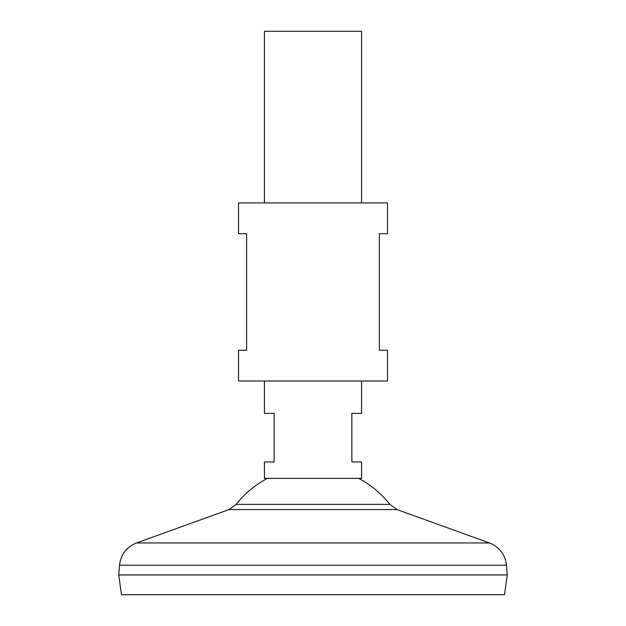 <?xml version="1.0" encoding="UTF-8"?>
<svg xmlns="http://www.w3.org/2000/svg" width="626" height="626" viewBox="0 0 626 626"><rect width="100%" height="100%" fill="white"/><g stroke="black" fill="none" stroke-linecap="round" stroke-linejoin="round"><path stroke-width="0.94" d="M264.43 380.999L264.43 413.379L274.141 413.379L274.141 461.941L264.43 461.941L264.43 478.374L361.57 478.374L361.57 461.941L351.859 461.941L351.859 413.379L361.57 413.379L361.57 380.999M361.57 202.91L361.57 31.3L264.43 31.3L264.43 202.91M504.501 594.7L121.499 594.7L118.721 574.95L507.279 574.95L504.501 594.7M507.279 574.918L118.721 574.918L119.519 565.2L506.481 565.2L507.279 574.918M358.628 478.374A97.758 97.758 0 0 1 389.826 504.376L236.174 504.376L228.944 509.595L136.538 542.953C126.53 547.046 120.857 554.464 119.519 565.2M267.372 478.374A97.758 97.758 0 0 0 236.174 504.376M238.529 380.999L387.471 380.999L387.471 350.239L379.379 350.239L379.379 233.67L387.471 233.67L387.471 202.91L238.529 202.91L238.529 233.67L246.621 233.67L246.621 350.239L238.529 350.239L238.529 380.999M389.826 504.376L397.056 509.595L489.462 542.953L136.538 542.953M397.056 509.595L228.944 509.595M489.462 542.953C499.47 547.046 505.143 554.464 506.481 565.2"/></g></svg>
